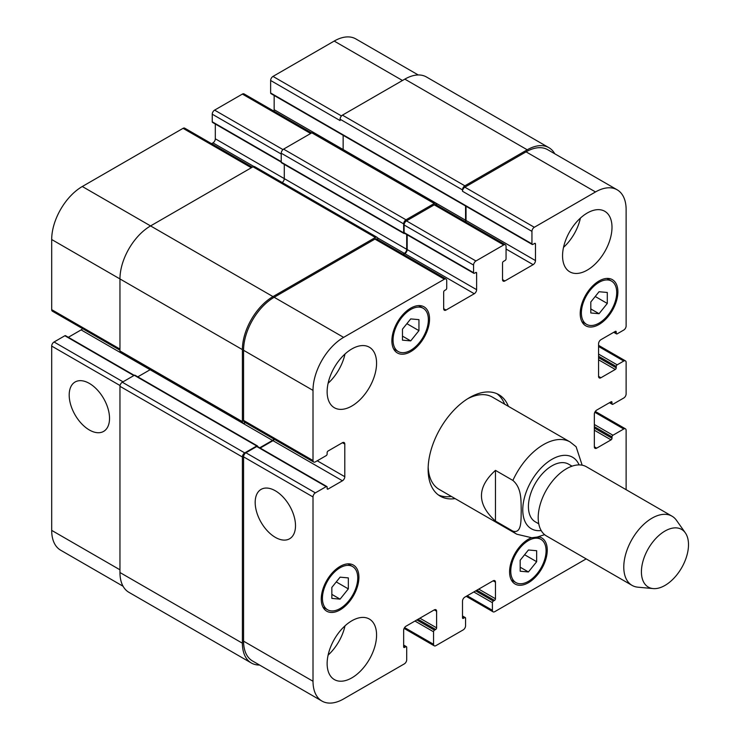 <?xml version="1.0" encoding="UTF-8"?>
<svg xmlns="http://www.w3.org/2000/svg" width="740" height="740" viewBox="0 0 740 740"><rect width="100%" height="100%" fill="white"/><g stroke="black" fill="none" stroke-linecap="round" stroke-linejoin="round"><path stroke-width="1.11" d="M495.458 470.372L512.885 480.427C522.163 488.317 520.877 501.738 521.238 510.609C520.877 519.054 522.163 533.966 512.885 531.135L495.458 521.08L495.458 470.372C476.801 487.272 476.801 504.18 495.458 521.08M582.158 465.192L576.099 446.729L570.124 441.983A53.271 30.756 120 0 0 543.484 444.62A53.271 30.756 120 0 0 512.885 480.427M496.919 393.708A58.599 33.827 -60 0 1 504.643 404.179M451.372 496.438A58.599 33.827 -60 0 1 438.441 494.986M455.137 498.612A58.599 33.827 -60 0 1 440.263 496.179A58.599 33.827 -60 0 1 431.281 449.226A58.599 33.827 -60 0 1 469.567 397.593A58.599 33.827 -60 0 1 498.862 394.688A58.599 33.827 -60 0 1 508.408 406.353M467.634 398.758A53.271 30.756 -60 0 1 492.433 397.13L570.124 441.983M512.885 531.135A53.271 30.756 120 0 0 516.853 534.243L439.162 489.39A53.271 30.756 -60 0 1 428.173 467.107M572.057 466.163L568.607 464.174A33.291 19.222 120 0 0 551.966 465.821A33.291 19.222 120 0 0 530.21 495.162A33.291 19.222 120 0 0 535.316 521.839L538.766 523.827M685.332 532.865L676.471 520.312A39.951 23.07 120 0 0 672.003 516.178L586.432 466.774A39.951 23.07 120 0 0 566.452 468.753A39.951 23.07 120 0 0 540.348 503.959A39.951 23.07 120 0 0 546.481 535.973L632.053 585.377A39.951 23.07 120 0 0 637.871 587.181L653.161 588.587A33.291 19.222 120 0 0 681.614 567.857A33.291 19.222 120 0 0 685.332 532.865A33.291 19.222 120 0 0 664.964 531.061A33.291 19.222 120 0 0 642.227 564.324A33.291 19.222 120 0 0 653.161 588.587M672.003 516.178A39.951 23.07 120 0 0 652.033 518.157A39.951 23.07 120 0 0 625.929 553.363A39.951 23.07 120 0 0 632.053 585.377M89.355 429.986A28.518 16.465 60 0 1 70.725 404.854A28.518 16.465 60 0 1 75.101 381.997A28.518 16.465 60 0 1 103.618 398.462A28.518 16.465 60 0 1 103.618 431.401A28.518 16.465 60 0 1 89.355 429.986M275.345 537.36A28.518 16.465 60 0 1 256.715 512.228A28.518 16.465 60 0 1 261.081 489.38A28.518 16.465 60 0 1 289.599 505.846A28.518 16.465 60 0 1 289.599 538.776A28.518 16.465 60 0 1 275.345 537.36M134.245 375.346L65.536 335.683A1.332 0.768 120 0 0 64.87 335.747L54.048 342A3.33 1.924 120 0 0 51.689 346.079L51.689 530.386A43.281 24.994 120 0 0 60.652 550.199L123.062 586.237M82.51 328.569A3.33 1.924 -60 0 1 81.123 329.901L68.33 337.292M252.303 167.185L184.722 128.168A3.33 1.924 120 0 0 183.058 128.335L82.297 186.508A43.281 24.994 120 0 0 51.689 239.52L51.689 309.653A3.33 1.924 120 0 0 52.383 311.179L119.963 350.196M215.312 124.024L215.312 138.796A3.33 1.924 -60 0 1 212.954 142.876L211.575 143.671M311.632 132.932L244.052 93.915A3.33 1.924 120 0 0 242.387 94.082L214.6 110.121A3.33 1.924 120 0 0 212.251 114.201L212.251 121.804A1.332 0.768 120 0 0 212.528 122.415L281.228 162.079M274.161 95.478L274.161 109.714A3.33 1.924 -60 0 1 273.893 111.148M418.248 74.962L355.838 38.924A43.281 24.994 120 0 0 334.193 41.07L272.986 76.414A3.33 1.924 120 0 0 270.637 80.484L270.637 92.99A1.332 0.768 120 0 0 270.914 93.601L532.226 244.478A1.332 0.768 120 0 0 532.893 244.404L534.539 243.46A1.332 0.768 -60 0 1 535.205 243.386A1.332 0.768 -60 0 1 535.482 243.996L535.482 260.582A3.33 1.924 -60 0 1 533.133 264.661L504.874 280.969A3.33 1.924 -60 0 1 503.219 281.135A3.33 1.924 -60 0 1 502.525 279.609L502.525 263.033A1.332 0.768 -60 0 1 503.468 261.396L505.115 260.443A1.332 0.768 120 0 0 506.058 258.815L506.058 246.309A3.33 1.924 120 0 0 505.365 244.783A3.33 1.924 120 0 0 503.7 244.949L475.922 260.989A3.33 1.924 120 0 0 473.563 265.068L473.563 272.681A1.332 0.768 120 0 0 473.841 273.291A1.332 0.768 120 0 0 474.507 273.226L475.691 272.542A1.332 0.768 -60 0 1 476.357 272.477A1.332 0.768 -60 0 1 476.625 273.088L476.625 289.673A3.33 1.924 -60 0 1 474.275 293.743L446.026 310.06A3.33 1.924 -60 0 1 444.361 310.226A3.33 1.924 -60 0 1 443.667 308.7L443.667 292.115A1.332 0.768 -60 0 1 444.611 290.487L445.785 289.803A1.332 0.768 120 0 0 446.729 288.175L446.729 280.562A3.33 1.924 120 0 0 446.044 279.036A3.33 1.924 120 0 0 444.379 279.202L343.619 337.375A43.281 24.994 120 0 0 313.011 390.387L313.011 460.521A3.33 1.924 120 0 0 313.695 462.047A3.33 1.924 120 0 0 315.36 461.88L326.192 455.627A1.332 0.768 120 0 0 327.136 453.999L327.136 452.639A1.332 0.768 -60 0 1 328.079 451.012L342.435 442.714A3.33 1.924 -60 0 1 344.1 442.548A3.33 1.924 -60 0 1 344.794 444.074L344.794 476.699A3.33 1.924 -60 0 1 342.435 480.778L328.079 489.066A1.332 0.768 -60 0 1 327.413 489.131A1.332 0.768 -60 0 1 327.136 488.52L327.136 487.161A1.332 0.768 120 0 0 326.858 486.55A1.332 0.768 120 0 0 326.192 486.615L315.36 492.868A3.33 1.924 120 0 0 313.011 496.947L313.011 681.263A43.281 24.994 120 0 0 321.974 701.076A43.281 24.994 120 0 0 343.619 698.93L404.355 663.863A3.33 1.924 120 0 0 406.704 659.784L406.704 647.278A1.332 0.768 120 0 0 406.436 646.668A1.332 0.768 120 0 0 405.77 646.732L404.586 647.417A1.332 0.768 -60 0 1 403.92 647.482A1.332 0.768 -60 0 1 403.651 646.871L403.651 630.286A3.33 1.924 -60 0 1 406.001 626.207L434.25 609.899A3.33 1.924 -60 0 1 435.916 609.732A3.33 1.924 -60 0 1 436.609 611.259L436.609 627.844A1.332 0.768 -60 0 1 435.666 629.472L434.491 630.156A1.332 0.768 120 0 0 433.548 631.784L433.548 644.29A3.33 1.924 120 0 0 434.232 645.817A3.33 1.924 120 0 0 435.897 645.65L463.212 629.879A3.33 1.924 120 0 0 465.562 625.799L465.562 618.196A1.332 0.768 120 0 0 465.284 617.586A1.332 0.768 120 0 0 464.618 617.65L463.444 618.326A1.332 0.768 -60 0 1 462.778 618.39A1.332 0.768 -60 0 1 462.5 617.78L462.5 601.204A3.33 1.924 -60 0 1 464.859 597.125L493.108 580.817A3.33 1.924 -60 0 1 494.773 580.65A3.33 1.924 -60 0 1 495.458 582.177L495.458 598.752A1.332 0.768 -60 0 1 494.524 600.39L493.34 601.065A1.332 0.768 120 0 0 492.405 602.693L492.405 610.306A3.33 1.924 120 0 0 493.09 611.832A3.33 1.924 120 0 0 494.755 611.666L586.173 558.894M402.468 329.161L410.709 318.912L418.951 319.652L418.951 330.641L410.709 340.89L402.468 340.15L402.468 329.161M410.709 340.89L402.468 336.127M418.951 330.641L406.889 323.676M590.807 301.985L599.048 291.736L607.29 292.466L607.29 303.456L599.048 313.704L590.807 312.974L590.807 301.985M599.048 313.704L590.807 308.95M607.29 303.456L595.219 296.49M520.183 560.236L528.425 549.987L536.657 550.717L536.657 561.706L528.425 571.955L520.183 571.215L520.183 560.236M528.425 571.955L520.183 567.201M536.657 561.706L524.595 554.741M331.844 587.412L340.086 577.163L348.327 577.903L348.327 588.892L340.086 599.141L331.844 598.401L331.844 587.412M340.086 599.141L331.844 594.377M348.327 588.892L336.256 581.927M510.766 571.16A24.966 14.421 120 0 0 515.937 582.593A24.966 14.421 120 0 0 540.903 568.181A24.966 14.421 120 0 0 540.903 539.34A24.966 14.421 120 0 0 521.663 546.037A24.966 14.421 120 0 0 510.766 571.16M538.433 536.768A26.631 15.374 -60 0 1 541.736 537.906A26.631 15.374 -60 0 1 541.736 568.662A26.631 15.374 -60 0 1 515.105 584.036A26.631 15.374 -60 0 1 509.582 571.844A26.631 15.374 -60 0 1 531.413 537.767M581.39 312.909A24.966 14.421 120 0 0 586.561 324.342A24.966 14.421 120 0 0 611.536 309.93A24.966 14.421 120 0 0 611.536 281.098A24.966 14.421 120 0 0 592.287 287.786A24.966 14.421 120 0 0 581.39 312.909M580.216 313.594A26.631 15.374 -60 0 1 591.843 286.787A26.631 15.374 -60 0 1 612.369 279.655A26.631 15.374 -60 0 1 612.369 310.411A26.631 15.374 -60 0 1 585.729 325.785A26.631 15.374 -60 0 1 580.216 313.594M393.051 340.095A24.966 14.421 120 0 0 398.222 351.528A24.966 14.421 120 0 0 423.197 337.107A24.966 14.421 120 0 0 423.197 308.275A24.966 14.421 120 0 0 403.957 314.963A24.966 14.421 120 0 0 393.051 340.095M391.876 340.779A26.631 15.374 -60 0 1 403.504 313.973A26.631 15.374 -60 0 1 424.029 306.832A26.631 15.374 -60 0 1 424.029 337.588A26.631 15.374 -60 0 1 397.389 352.971A26.631 15.374 -60 0 1 391.876 340.779M322.427 598.346A24.966 14.421 120 0 0 327.598 609.779A24.966 14.421 120 0 0 352.573 595.358A24.966 14.421 120 0 0 352.564 566.526A24.966 14.421 120 0 0 333.324 573.213A24.966 14.421 120 0 0 322.427 598.346M321.252 599.03A26.631 15.374 -60 0 1 332.88 572.224A26.631 15.374 -60 0 1 353.396 565.082A26.631 15.374 -60 0 1 353.396 595.839A26.631 15.374 -60 0 1 326.766 611.221A26.631 15.374 -60 0 1 321.252 599.03M626.123 489.686L626.123 430.347A3.33 1.924 120 0 0 625.429 428.821A3.33 1.924 120 0 0 623.765 428.987L612.942 435.24A1.332 0.768 120 0 0 611.999 436.878L611.999 438.237A1.332 0.768 -60 0 1 611.055 439.865L596.69 448.153A3.33 1.924 -60 0 1 595.025 448.32A3.33 1.924 -60 0 1 594.34 446.793L594.34 414.178A3.33 1.924 -60 0 1 596.69 410.099L611.055 401.802A1.332 0.768 -60 0 1 611.721 401.737A1.332 0.768 -60 0 1 611.999 402.347L611.999 403.707A1.332 0.768 120 0 0 612.276 404.318A1.332 0.768 120 0 0 612.942 404.253L623.765 398A3.33 1.924 120 0 0 626.123 393.921L626.123 362.387A3.33 1.924 120 0 0 625.429 360.861A3.33 1.924 120 0 0 623.765 361.028L617.179 364.839A1.332 0.768 120 0 0 616.235 366.466L616.235 367.826A1.332 0.768 -60 0 1 615.291 369.454L600.926 377.752A3.33 1.924 -60 0 1 599.271 377.909A3.33 1.924 -60 0 1 598.577 376.392L598.577 343.767A3.33 1.924 -60 0 1 600.926 339.688L615.291 331.4A1.332 0.768 -60 0 1 615.957 331.335A1.332 0.768 -60 0 1 616.235 331.946L616.235 333.305A1.332 0.768 120 0 0 616.513 333.907A1.332 0.768 120 0 0 617.179 333.842L623.765 330.04A3.33 1.924 120 0 0 626.123 325.961L626.123 209.614A43.281 24.994 120 0 0 617.16 189.801A43.281 24.994 120 0 0 595.515 191.947L534.308 227.282A3.33 1.924 120 0 0 531.949 231.361L531.949 243.867A1.332 0.768 120 0 0 532.226 244.478M562.557 255.827A34.956 20.184 -60 0 1 577.82 220.64A34.956 20.184 -60 0 1 604.756 211.279A34.956 20.184 -60 0 1 604.756 251.646A34.956 20.184 -60 0 1 569.8 271.83A34.956 20.184 -60 0 1 562.557 255.827M327.136 391.747A34.956 20.184 -60 0 1 342.398 356.569A34.956 20.184 -60 0 1 369.334 347.199A34.956 20.184 -60 0 1 369.334 387.566A34.956 20.184 -60 0 1 334.378 407.749A34.956 20.184 -60 0 1 327.136 391.747M327.136 663.586A34.956 20.184 -60 0 1 342.398 628.408A34.956 20.184 -60 0 1 369.334 619.038A34.956 20.184 -60 0 1 369.334 659.405A34.956 20.184 -60 0 1 334.378 679.588A34.956 20.184 -60 0 1 327.136 663.586M563.529 247.354A34.956 20.184 120 0 0 580.419 218.087M328.107 383.274A34.956 20.184 120 0 0 344.997 354.007M328.107 655.113A34.956 20.184 120 0 0 344.997 625.855M321.974 701.076L252.525 660.977A43.281 24.994 -60 0 1 243.562 641.164L243.562 456.848A3.33 1.924 -60 0 1 245.911 452.778L256.743 446.525A1.332 0.768 -60 0 1 257.409 446.461L326.858 486.55M527.241 149.804L404.826 79.134A43.281 24.994 120 0 1 426.462 76.988L548.886 147.667A43.281 24.994 -60 0 0 527.241 149.804L464.859 185.823A3.33 1.924 -60 0 0 462.5 189.903L462.5 191.262A3.33 1.924 -60 0 1 464.859 187.183L526.066 151.848A43.281 24.994 -60 0 1 547.711 149.702L617.16 189.801M465.756 221.917A3.33 1.924 120 0 0 466.034 220.483L466.034 206.256M473.841 273.291L404.392 233.192A1.332 0.768 -60 0 1 404.114 232.582L404.114 224.969A3.33 1.924 -60 0 1 406.473 220.89L434.25 204.851A3.33 1.924 -60 0 1 435.916 204.693L505.365 244.783M403.448 254.449L404.826 253.654A3.33 1.924 120 0 0 407.176 249.574L407.176 234.802M313.695 462.047L244.246 421.948A3.33 1.924 -60 0 1 243.562 420.422L243.562 350.288A43.281 24.994 -60 0 1 274.161 297.276L374.93 239.103A3.33 1.924 -60 0 1 376.586 238.946L446.044 279.036M260.193 448.061L272.986 440.679A3.33 1.924 120 0 0 274.383 439.347M259.564 665.038A43.281 24.994 -60 0 1 251.35 663.012A43.281 24.994 -60 0 1 242.387 643.199L242.387 456.987A3.33 1.924 -60 0 1 244.737 452.908L256.743 445.98A1.332 0.768 -60 0 1 257.409 445.915A1.332 0.768 -60 0 1 257.687 446.525L257.687 446.618M259.721 447.793L272.514 440.402A3.33 1.924 120 0 0 273.911 439.07M245.412 422.623L244.737 423.012A3.33 1.924 -60 0 1 243.071 423.169A3.33 1.924 -60 0 1 242.387 421.652L242.387 349.613A43.281 24.994 -60 0 1 272.986 296.601L375.393 237.475A3.33 1.924 -60 0 1 377.058 237.309A3.33 1.924 -60 0 1 377.752 238.835L377.752 239.612M404.669 233.35L404.586 233.396A1.332 0.768 -60 0 1 403.92 233.461A1.332 0.768 -60 0 1 403.651 232.85L403.651 223.887A3.33 1.924 -60 0 1 406.001 219.808L434.25 203.5A3.33 1.924 -60 0 1 435.916 203.334A3.33 1.924 -60 0 1 436.609 204.851L436.609 205.091M402.976 254.171L404.355 253.376A3.33 1.924 120 0 0 406.704 249.297L406.704 234.525M465.284 221.649A3.33 1.924 120 0 0 465.562 220.215L465.562 205.988M548.886 147.667A43.281 24.994 -60 0 1 554.75 153.763M150.294 369.602A3.33 1.924 -60 0 1 150.1 369.732L137.779 376.845M257.409 445.915L134.995 375.236A1.332 0.768 120 0 0 134.329 375.3L122.322 382.229A3.33 1.924 120 0 0 119.963 386.308L119.963 572.52A43.281 24.994 120 0 0 128.927 592.333L251.35 663.012M377.058 237.309L254.643 166.63A3.33 1.924 120 0 0 252.978 166.796L150.572 225.922A43.281 24.994 120 0 0 119.963 278.934L119.963 350.973A3.33 1.924 120 0 0 120.657 352.49L243.071 423.169M284.289 164.391L284.289 178.627A3.33 1.924 -60 0 1 282.19 182.54M343.147 135.309L343.147 149.536A3.33 1.924 -60 0 1 343.138 149.767M435.916 203.334L313.501 132.654A3.33 1.924 120 0 0 311.836 132.821L283.587 149.129A3.33 1.924 120 0 0 281.228 153.208L281.228 162.18A1.332 0.768 120 0 0 281.505 162.781L403.92 233.461M404.826 79.134L342.435 115.144A3.33 1.924 120 0 0 340.086 119.223L340.086 120.583L270.637 80.484M579.096 464.905A41.283 23.837 120 0 0 551.966 459.3A41.283 23.837 120 0 0 523.291 503.228A41.283 23.837 120 0 0 541.19 530.552M243.562 641.164L313.011 681.263M403.651 645.511L405.77 646.732M403.651 646.871L404.586 647.417M434.25 609.899L436.609 611.259M419.894 618.196L436.609 627.844M418.007 619.278L435.666 629.472M416.833 619.963L434.491 630.156M414.946 621.045L433.548 631.784M404.586 627.566L433.548 644.29M462.5 616.429L464.618 617.65M462.5 617.78L463.444 618.326M493.108 580.817L495.458 582.177M478.743 589.105L495.458 598.752M476.865 590.196L494.524 600.39M475.691 590.871L493.34 601.065M473.804 591.963L492.405 602.693M467.208 595.765L492.405 610.306M594.812 412.273L623.765 428.987M594.34 424.501L612.942 435.24M594.34 426.684L611.999 436.878M594.34 430.218L611.055 439.865M594.34 428.035L611.999 438.237M594.34 446.793L596.69 448.153M611.055 401.802L611.999 402.347M609.88 402.486L611.999 403.707M598.577 346.486L623.765 361.028M598.577 354.099L617.179 364.839M598.577 356.273L616.235 366.466M598.577 359.807L615.291 369.454M598.577 357.633L616.235 367.826M598.577 376.392L600.926 377.752M615.291 331.4L616.235 331.946M614.117 332.075L616.235 333.305M526.066 151.848L595.515 191.947M464.859 187.183L534.308 227.282M462.5 191.262L531.949 231.361M534.539 243.46L535.482 243.996M466.034 220.483L535.482 260.582M506.058 249.029L533.133 264.661M502.525 279.609L504.874 280.969M434.25 204.851L503.7 244.949M406.473 220.89L475.922 260.989M404.114 224.969L473.563 265.068M404.114 232.582L473.563 272.681M475.691 272.542L476.625 273.088M407.176 249.574L476.625 289.673M404.826 253.654L474.275 293.743M443.667 308.7L446.026 310.06M374.93 239.103L444.379 279.202M274.161 297.276L343.619 337.375M243.562 350.288L313.011 390.387M243.562 420.422L313.011 460.521M342.435 442.714L344.794 444.074M317.247 460.798L344.794 476.699M272.986 440.679L342.435 480.778M327.136 488.52L328.079 489.066M256.743 446.525L326.192 486.615M245.911 452.778L315.36 492.868M243.562 456.848L313.011 496.947M119.963 569.8L51.689 530.386M402.468 80.484L334.193 41.07M341.473 115.949L272.986 76.414M465.562 220.215L274.161 109.714M310.652 133.496L242.387 94.082M282.957 149.582L214.6 110.121M281.228 154.022L212.251 114.201M281.228 161.635L212.251 121.804M406.704 249.297L215.312 138.796M253.848 166.491L212.954 142.876M251.332 167.749L183.058 128.335M272.986 296.601L82.297 186.508M242.387 349.613L51.689 239.52M119.963 349.067L51.689 309.653M272.514 440.402L81.123 329.901M133.857 375.569L64.87 335.747M123.025 381.822L54.048 342M120.047 385.54L51.689 346.079M404.355 253.376L377.585 237.919M403.651 232.85L281.228 162.18M403.651 223.887L281.228 153.208M406.001 219.808L283.587 149.129M434.25 203.5L311.836 132.821M531.949 243.867L270.637 92.99M462.5 189.903L340.086 119.223M464.859 185.823L342.435 115.144M242.387 643.199L119.963 572.52M242.387 456.987L119.963 386.308M244.737 452.908L122.322 382.229M256.743 445.98L134.329 375.3M242.387 421.652L119.963 350.973M375.393 237.475L252.978 166.796M516.853 534.243L531.801 537.758L537.296 537.037L544.603 534.668M540.903 539.34L537.009 537.092M515.937 582.593L511.303 579.92M611.536 281.098L606.902 278.416M586.561 324.342L581.927 321.669M423.197 308.275L418.562 305.601M398.222 351.528L393.588 348.855M352.564 566.526L347.93 563.852M327.598 609.779L322.964 607.105M406.436 646.668L403.651 645.058M434.232 645.817L404.105 628.417M465.284 617.586L462.5 615.976M493.09 611.832L466.237 596.329M625.429 428.821L595.302 411.431M612.276 404.318L609.482 402.708M625.429 360.861L598.577 345.358M616.513 333.907L613.728 332.306"/></g></svg>
